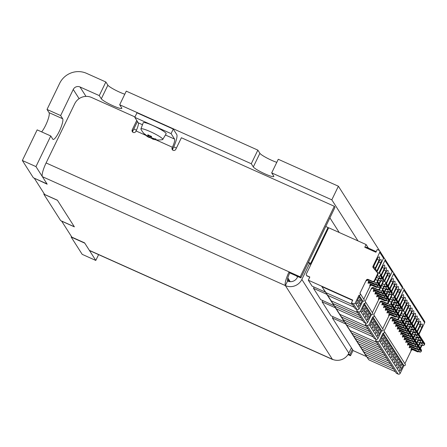 <?xml version="1.0" encoding="UTF-8"?>
<svg xmlns="http://www.w3.org/2000/svg" width="447" height="447" viewBox="0 0 447 447"><rect width="100%" height="100%" fill="white"/><g stroke="black" fill="none" stroke-linecap="round" stroke-linejoin="round"><path stroke-width="0.67" d="M289.019 280.526A4.576 4.431 147.5 0 1 287.421 280.493M348.369 354.03L349.828 354.683L350.509 355.751L353.085 350.426M350.509 355.751L347.995 354.627M134.977 116.941L91.551 97.474A12.712 12.315 147.5 0 0 74.722 103.738L46.097 162.948A12.46 2.615 114.1 0 0 42.387 176.682L47.181 184.198L34.57 178.314M34.475 178.504L44.678 194.501L57.384 200.195L74.381 226.852L61.675 221.159L71.872 237.156L84.578 242.85L89.372 250.365A12.46 2.615 114.1 0 0 89.651 250.622L332.629 359.528A12.46 2.615 -65.9 0 1 332.356 359.271A12.46 12.069 -32.5 0 0 348.844 353.141L351.42 347.816M352.404 349.364L349.828 354.683M89.372 250.365L332.356 359.271L285.37 285.588A12.46 2.615 -65.9 0 1 289.075 271.86L300.194 276.838L334.3 206.279L181.393 137.743L175.8 149.315A2.034 1.972 147.5 0 1 172.268 149.594A2.034 1.972 147.5 0 1 172.168 147.689L172.386 147.236A7.375 1.548 114.1 0 0 174.581 139.106L165.418 135.005M145.823 135.329L136.089 130.965L135.866 131.418A2.034 1.972 147.5 0 1 132.34 131.697A2.034 1.972 147.5 0 1 132.239 129.792L136.754 120.444M300.194 276.838L300.876 277.905L289.757 272.921A7.375 1.548 114.1 0 0 287.561 281.051A7.375 7.141 147.5 0 0 297.322 277.419L297.758 276.514M137.436 121.511L132.915 130.859A2.034 1.972 -32.5 0 0 132.77 132.172M136.089 130.965A7.375 1.548 114.1 0 0 138.279 122.841L134.782 117.349L136.972 112.812L173.274 129.077L176.777 134.569A12.46 2.615 114.1 0 1 173.067 148.303L172.849 148.756A2.034 1.972 -32.5 0 0 172.698 150.069M300.876 277.905L334.982 207.347L334.3 206.279M173.274 129.077L171.078 133.619L174.581 139.106M134.782 117.349L171.078 133.619M287.561 281.051L285.37 285.588A12.46 12.069 -32.5 0 0 301.859 279.453L309.648 263.344L308.223 262.707M310.682 264.97L309.648 263.344M46.097 162.948L289.075 271.86L289.757 272.921M333.043 359.556A12.46 2.615 -65.9 0 1 332.629 359.528M271.692 172.888L331.814 199.837L338.39 186.22L278.269 159.277L271.692 172.888L273.732 176.084A11.443 1.531 25.8 0 1 273.821 176.492A11.443 1.531 25.8 0 1 263.953 173.408A11.443 1.531 25.8 0 1 253.309 166.932L251.27 163.736L257.852 150.125L259.891 153.321A11.443 1.531 -154.2 0 0 266.473 157.769A11.443 1.531 -154.2 0 0 276.782 162.35M257.852 150.125L126.266 91.143L119.684 104.754L121.724 107.956A11.443 1.531 25.8 0 1 121.819 108.358A11.443 1.531 25.8 0 1 111.951 105.28A11.443 1.531 25.8 0 1 101.307 98.804L99.268 95.602L105.85 81.991L107.889 85.193A11.443 1.531 -154.2 0 0 114.471 89.64A11.443 1.531 -154.2 0 0 124.78 94.216M41.638 131.882A11.443 2.403 114.1 0 0 47.393 121.271A11.443 2.403 114.1 0 0 49.069 112.655L47.024 109.454L59.641 83.365A20.344 19.702 -32.5 0 1 86.562 73.347L105.85 81.991M47.024 109.454L60.641 115.555L73.252 89.467A5.085 4.928 147.5 0 1 79.985 86.964L99.268 95.602M119.684 104.754L251.27 163.736M338.39 186.22L379.458 250.627M383.615 257.142L384.66 258.785M392.215 270.631L393.259 272.273M60.641 115.555L62.681 118.757A11.443 2.403 -65.9 0 1 59.607 130.658A11.443 2.403 -65.9 0 1 53.064 139.408A11.443 2.403 -65.9 0 1 52.807 139.173L50.768 135.972L37.157 129.876L22.35 160.501L33.363 177.777L46.98 183.879L35.961 166.602L50.768 135.972M95.798 260.445L82.187 254.343L71.174 237.066L84.785 243.168L95.798 260.445L98.608 254.634M71.174 237.066L71.453 236.491M43.834 194.199L60.697 220.645L74.314 226.746L57.451 200.301L43.834 194.199L44.119 193.618M35.961 166.602L22.35 160.501M331.814 199.837L358.002 240.911M152.22 138A18.595 9.979 120.7 0 1 152.008 137.916L152.522 139.051A19.35 10.382 -59.3 0 0 152.74 139.123A19.35 10.382 -59.3 0 0 153.595 139.319A19.634 19.02 -32.5 0 0 156.355 139.794A19.35 2.224 -95.7 0 1 155.802 138.933A19.634 19.02 147.5 0 1 153.047 138.458A19.35 16.126 -75.9 0 1 151.594 137.598L151.181 136.62A18.796 3.939 114.1 0 1 151.125 136.246M151.594 137.598A19.634 4.118 -65.9 0 1 151.533 136.396A19.35 14.941 -171 0 1 147.862 134.748A19.634 4.118 114.1 0 0 147.929 135.955L149.119 135.698A18.796 3.939 -65.9 0 1 149.091 135.385M147.929 135.955A19.35 10.382 120.7 0 1 146.856 135.687A19.634 19.02 147.5 0 1 144.705 133.96A19.35 4.805 144.9 0 0 145.085 134.687A19.35 4.805 144.9 0 0 145.253 134.821L145.437 134.603M145.253 134.821A19.634 19.02 -32.5 0 0 147.409 136.547L147.957 135.81M147.409 136.547A19.35 16.126 104.1 0 0 148.857 137.408L149.946 136.994A18.595 15.494 -75.9 0 1 148.102 135.916M149.946 136.994L149.963 136.989A18.796 3.939 -65.9 0 0 150.605 136.966L149.527 137.358A19.35 17.528 -128.6 0 0 152.366 138.71M148.857 137.408A19.634 4.118 114.1 0 0 149.527 137.358M149.963 136.989L150.449 135.983M150.605 136.966L150.885 136.156M153.595 139.319L153.477 138.285M145.085 134.687A19.741 19.741 0 0 1 140.961 129.205A12.136 1.62 25.8 0 1 140.911 128.887A12.136 1.62 25.8 0 1 146.907 130.217A12.136 1.62 25.8 0 1 157.931 135.536A12.136 1.62 25.8 0 1 162.764 139.453A12.136 1.62 25.8 0 1 162.484 139.609A19.741 19.741 0 0 1 152.74 139.123M140.911 128.887L143.241 122.741A12.712 1.699 25.8 0 1 155.439 126.725A12.712 1.699 25.8 0 1 166.133 133.804L162.764 139.453M308.396 262.344L310.682 263.372L311.123 264.065M310.682 263.372L328.009 227.523L325.74 226.506M328.009 227.523L328.45 228.216M290.097 281.666A2.542 2.464 147.5 0 1 289.231 280.856L287.689 278.442M297.696 276.643L296.534 276.067L297.613 276.822M289.729 281.638A2.542 2.464 147.5 0 1 289.522 281.23M339.223 232.49L329.897 217.868M176.397 148.074L173.732 146.879M136.458 130.172L133.821 128.987M418.046 344.766A1.274 1.229 147.5 0 1 418.252 345.011L419.61 347.14A1.274 1.229 147.5 0 1 419.672 348.336L419.42 348.856A1.017 0.983 147.5 0 1 418.074 349.358L416.716 347.224L414.81 346.369M418.252 345.011A1.274 1.229 147.5 0 1 418.314 346.202L419.672 348.336M405.72 342.117L405.993 342.547A1.525 1.475 147.5 0 1 408.01 341.793L407.742 341.368A1.525 1.475 147.5 0 0 405.72 342.117L406.379 340.759L405.289 339.049M423.007 340.938A1.017 0.983 147.5 0 1 423.27 342.128L423.018 342.648A1.274 1.229 147.5 0 1 421.594 343.357L420.012 343.033M423.018 342.648L424.382 344.782A1.274 1.229 147.5 0 1 422.957 345.492L419.593 344.805L419.347 344.413M364.64 353.75L368.82 359.813L364.685 353.773M421.571 339.463L421.32 339.983L422.678 342.117L422.929 341.597A1.017 0.983 147.5 0 0 422.884 340.642L421.521 338.508A1.017 0.983 147.5 0 1 421.571 339.463L422.929 341.597M402.484 287.846L403.138 288.142A1.525 1.475 147.5 0 1 403.77 288.684L424.577 321.315A1.525 1.475 147.5 0 1 424.65 322.745L418.968 334.501M420.476 348.504L422.024 345.302M418.778 351.571A1.525 1.475 147.5 0 1 417.263 351.728L416.922 351.197L412.838 349.364A1.525 1.475 147.5 0 0 410.821 350.118L411.162 350.649A1.525 1.475 147.5 0 1 413.179 349.9L417.263 351.728M411.162 350.649L404.881 363.64M390.354 318.018A1.525 1.475 147.5 0 1 392.371 317.269L392.712 317.8A1.525 1.475 147.5 0 0 390.695 318.549L390.354 318.018L383.99 331.177A1.017 0.983 147.5 0 1 384.409 331.54L405.217 364.171A1.017 0.983 147.5 0 1 403.92 365.624L401.68 362.104L399.886 362.092M376.178 339.346L375.553 340.642L396.36 373.273L398.171 374.089A1.525 1.475 -32.5 0 0 400.194 373.334L403.92 365.624M366.479 356.566L353.208 350.621L332.4 317.99L345.911 324.047M384.409 331.54A1.017 0.983 147.5 0 1 383.113 332.993L384.677 335.446L382.889 335.434M400.657 360.505L399.015 363.908A3.816 0.799 114.1 0 0 397.886 368.121A3.816 0.799 114.1 0 0 400.031 365.506L401.68 362.104L384.677 335.446L383.034 338.848L381.632 338.094M418.034 351.241A1.525 1.475 147.5 0 1 416.922 351.197M420.141 347.967L421.482 345.19M362.942 351.085L367.116 357.147L362.981 351.107M419.923 326.461L421.89 327.344L418.66 334.021M424.382 344.782L424.633 344.263A1.017 0.983 147.5 0 0 424.583 343.307L423.22 341.173M416.509 349.034L418.414 349.889A1.017 0.983 147.5 0 0 419.761 349.386L420.012 348.867L421.376 351.001L421.124 351.521A1.017 0.983 147.5 0 1 419.778 352.024L418.414 349.889M419.744 347.431A1.274 1.229 147.5 0 1 420.012 348.867M419.169 344.777A1.525 1.475 147.5 0 1 419.593 344.805M419.951 347.677L421.309 349.811A1.274 1.229 147.5 0 1 421.376 351.001M411.072 348.124L419.778 352.024M403.77 288.684A1.525 1.475 147.5 0 1 403.842 290.114L398.16 301.87M410.391 347.051L411.48 348.755L410.821 350.118M402.356 363.171L400.713 366.574A3.816 0.799 114.1 0 0 399.584 370.786A3.816 0.799 114.1 0 0 401.73 368.172L403.378 364.769L401.59 364.763M406.541 326.64L407.882 323.863M406.809 327.07L408.318 323.952M417.721 346.19A1.017 0.983 147.5 0 1 416.375 346.688L415.017 344.559A1.017 0.983 147.5 0 0 416.364 344.056L416.615 343.536L417.973 345.671L417.721 346.19L416.364 344.056M411.514 329.702L413.095 330.026A1.274 1.229 147.5 0 0 414.52 329.322L414.771 328.796L416.135 330.931L415.883 331.451A1.274 1.229 147.5 0 1 414.458 332.16L411.095 331.473L410.849 331.082M421.89 327.344A6.61 1.386 114.1 0 0 422.091 324.014A6.61 1.386 114.1 0 0 420.526 325.209L417.302 331.886M416.526 321.13L418.487 322.013L415.263 328.69M416.615 337.703L418.196 338.027A1.274 1.229 147.5 0 0 419.621 337.317L420.979 339.452A1.274 1.229 147.5 0 1 419.554 340.156L416.196 339.469L415.945 339.083M418.224 323.796L420.191 324.678L416.962 331.356M422.678 342.117A1.274 1.229 147.5 0 1 421.258 342.827L417.895 342.139L417.649 341.748M421.32 339.983A1.274 1.229 147.5 0 1 419.895 340.692L418.314 340.368M392.159 347.174L390.51 350.577A3.816 0.799 114.1 0 0 389.382 354.789A3.816 0.799 114.1 0 0 391.533 352.175L393.176 348.772L391.388 348.766M398.959 357.84L397.31 361.243A3.816 0.799 114.1 0 0 396.182 365.456A3.816 0.799 114.1 0 0 398.333 362.841L399.976 359.438L398.188 359.427M408.692 344.386L409.776 346.09L409.122 347.448A1.525 1.475 147.5 0 1 411.139 346.699L415.224 348.531A1.525 1.475 147.5 0 0 416.336 348.576M409.122 347.448L409.391 347.878A1.525 1.475 147.5 0 1 411.413 347.123L415.498 348.956L415.224 348.531M416.939 348.844A1.525 1.475 147.5 0 1 415.498 348.956M418.71 345.732L420.219 342.614M418.437 345.302L419.783 342.525M417.47 342.111A1.525 1.475 147.5 0 1 417.895 342.139M409.374 345.453L418.074 349.358M420.979 339.452L421.23 338.927A1.017 0.983 147.5 0 0 421.18 337.977L419.822 335.842A1.017 0.983 147.5 0 1 419.873 336.798L421.23 338.927M419.621 337.317L419.873 336.798M418.314 346.202L418.062 346.721A1.017 0.983 147.5 0 1 416.716 347.224M420.191 324.678A6.61 1.386 114.1 0 0 420.392 321.348A6.61 1.386 114.1 0 0 418.828 322.544L415.598 329.221M407.742 341.368L411.821 343.195A1.525 1.475 147.5 0 0 412.939 343.246M415.039 339.971L416.38 337.189M413.536 343.514A1.525 1.475 147.5 0 1 412.095 343.626L411.821 343.195M406.993 341.715L408.077 343.425L407.418 344.782A1.525 1.475 147.5 0 1 409.441 344.034L413.525 345.861A1.525 1.475 147.5 0 0 414.637 345.911M407.418 344.782L407.692 345.213A1.525 1.475 147.5 0 1 409.709 344.458L413.793 346.291L413.525 345.861M416.347 342.1A1.274 1.229 147.5 0 1 416.554 342.346L417.911 344.475A1.274 1.229 147.5 0 1 417.973 345.671M416.554 342.346A1.274 1.229 147.5 0 1 416.615 343.536M417.012 343.061L418.521 339.943M415.241 346.179A1.525 1.475 147.5 0 1 413.793 346.291M415.771 339.446A1.525 1.475 147.5 0 1 416.196 339.469M407.675 342.788L416.375 346.688M411.246 334.105A1.274 1.229 147.5 0 1 411.452 334.345L412.81 336.479A1.274 1.229 147.5 0 1 412.872 337.669L412.62 338.189A1.017 0.983 147.5 0 1 411.279 338.692L409.916 336.557L408.01 335.703M411.452 334.345A1.274 1.229 147.5 0 1 411.514 335.541L412.872 337.669M408.01 341.793L412.095 343.626M361.243 348.42L365.417 354.482L361.282 348.436M416.738 342.637L418.085 339.86M413.106 343.704L415.017 344.559M413.341 337.306L414.682 334.524M413.609 337.731L415.118 334.613M418.487 322.013A6.61 1.386 114.1 0 0 418.688 318.683A6.61 1.386 114.1 0 0 417.129 319.879L413.9 326.556M414.509 327.606A1.017 0.983 147.5 0 1 414.771 328.796M411.514 335.541L411.262 336.06A1.017 0.983 147.5 0 1 409.916 336.557M414.822 318.465L416.788 319.342L413.559 326.025M397.26 355.175L395.612 358.578A3.816 0.799 114.1 0 0 394.483 362.791A3.816 0.799 114.1 0 0 396.634 360.176L398.277 356.773L396.489 356.762M417.906 332.937A1.017 0.983 147.5 0 1 418.124 333.177L419.482 335.311A1.017 0.983 147.5 0 1 419.532 336.261L419.28 336.781A1.274 1.229 147.5 0 1 417.856 337.491L414.498 336.803L414.246 336.418M418.124 333.177A1.017 0.983 147.5 0 1 418.174 334.132L419.532 336.261M414.073 336.781A1.525 1.475 147.5 0 1 414.498 336.803M414.648 339.435A1.274 1.229 147.5 0 1 414.85 339.675L416.213 341.81A1.274 1.229 147.5 0 1 416.274 343L416.023 343.525A1.017 0.983 147.5 0 1 414.676 344.022L413.319 341.894A1.017 0.983 147.5 0 0 414.665 341.391L414.917 340.871L416.274 343M405.977 340.122L414.676 344.022M411.24 340.58A1.525 1.475 147.5 0 1 410.123 340.53L406.038 338.703A1.525 1.475 147.5 0 0 404.021 339.452L404.295 339.876A1.525 1.475 147.5 0 1 406.312 339.128L410.396 340.96L410.123 340.53M411.838 340.849A1.525 1.475 147.5 0 1 410.396 340.96M395.556 352.504L393.913 355.907A3.816 0.799 114.1 0 0 392.784 360.12A3.816 0.799 114.1 0 0 394.93 357.511L396.578 354.108L394.79 354.097M414.85 339.675A1.274 1.229 147.5 0 1 414.917 340.871M414.917 335.038L416.498 335.362A1.274 1.229 147.5 0 0 417.923 334.652L418.174 334.132M359.544 345.754L363.718 351.817L359.584 345.771M415.313 340.396L416.816 337.278M357.84 343.089L362.02 349.152L357.885 343.106M403.591 336.384L404.68 338.088L404.021 339.452M416.788 319.342A6.61 1.386 114.1 0 0 416.99 316.012A6.61 1.386 114.1 0 0 415.431 317.214L412.201 323.891M409.223 332.859A1.017 0.983 147.5 0 1 407.876 333.361L406.519 331.227A1.017 0.983 147.5 0 0 407.865 330.724L408.117 330.204L409.474 332.339L409.223 332.859L407.865 330.724M413.123 315.8L415.09 316.677L411.86 323.354M411.911 335.066L413.419 331.948M410.139 338.183A1.525 1.475 147.5 0 1 408.698 338.29L404.339 336.032A1.525 1.475 147.5 0 0 402.322 336.787L402.591 337.211A1.525 1.475 147.5 0 1 404.613 336.462L408.698 338.29M410.212 332.4L411.721 329.283M408.441 335.518A1.525 1.475 147.5 0 1 406.993 335.624L402.641 333.367A1.525 1.475 147.5 0 0 400.618 334.121L400.892 334.546A1.525 1.475 147.5 0 1 402.909 333.797L406.993 335.624M411.408 341.039L413.319 341.894M416.207 330.272A1.017 0.983 147.5 0 1 416.42 330.512L417.783 332.646A1.017 0.983 147.5 0 1 417.833 333.596L417.582 334.116A1.274 1.229 147.5 0 1 416.157 334.825L412.793 334.138L412.547 333.753M416.42 330.512A1.017 0.983 147.5 0 1 416.47 331.462L417.833 333.596M412.374 334.116A1.525 1.475 147.5 0 1 412.793 334.138M412.944 336.77A1.274 1.229 147.5 0 1 413.151 337.01L414.514 339.144A1.274 1.229 147.5 0 1 414.576 340.335L414.324 340.86A1.017 0.983 147.5 0 1 412.978 341.357L411.614 339.223A1.017 0.983 147.5 0 0 412.961 338.725L413.212 338.206L414.576 340.335M404.272 337.457L412.978 341.357M395.092 323.058L396.176 324.762L395.522 326.12A1.525 1.475 147.5 0 1 397.539 325.371L401.624 327.204A1.525 1.475 147.5 0 0 402.736 327.249M404.837 323.974L406.183 321.197M413.151 337.01A1.274 1.229 147.5 0 1 413.212 338.206M401.892 333.719L402.976 335.423L402.322 336.787M409.536 337.915A1.525 1.475 147.5 0 1 408.424 337.865M411.637 334.641L412.983 331.858M413.212 332.372L414.794 332.697A1.274 1.229 147.5 0 0 416.218 331.987L416.47 331.462M410.67 331.445A1.525 1.475 147.5 0 1 411.095 331.473M402.574 334.792L411.279 338.692M414.721 327.847L416.084 329.975A1.017 0.983 147.5 0 1 416.135 330.931M415.09 316.677A6.61 1.386 114.1 0 0 415.291 313.347A6.61 1.386 114.1 0 0 413.726 314.548L410.502 321.225M404.44 329.914A1.525 1.475 147.5 0 1 403.323 329.869L399.238 328.037A1.525 1.475 147.5 0 0 397.221 328.791L397.495 329.216A1.525 1.475 147.5 0 1 399.512 328.461L403.596 330.294L403.323 329.869M405.038 330.182A1.525 1.475 147.5 0 1 403.596 330.294M356.142 340.424L360.316 346.486L356.181 340.441M406.412 321.706L407.999 322.03A1.274 1.229 147.5 0 0 409.418 321.32L410.782 323.455A1.274 1.229 147.5 0 1 409.357 324.164L405.993 323.477L405.747 323.086M393.857 349.839L392.215 353.242A3.816 0.799 114.1 0 0 391.086 357.455A3.816 0.799 114.1 0 0 393.231 354.845L394.88 351.443L393.086 351.431M390.46 344.508L388.812 347.911A3.816 0.799 114.1 0 0 387.683 352.124A3.816 0.799 114.1 0 0 389.834 349.509L391.477 346.107L389.689 346.101M388.756 341.843L387.113 345.246A3.816 0.799 114.1 0 0 385.984 349.459A3.816 0.799 114.1 0 0 388.136 346.844L389.778 343.441L387.99 343.436M387.057 339.178L385.415 342.581A3.816 0.799 114.1 0 0 384.286 346.794A3.816 0.799 114.1 0 0 386.431 344.179L388.08 340.776L386.292 340.77M385.359 336.513L383.716 339.916A3.816 0.799 114.1 0 0 382.587 344.129A3.816 0.799 114.1 0 0 384.733 341.514L386.376 338.111L384.588 338.1M383.66 333.848L382.012 337.25A3.816 0.799 114.1 0 0 380.883 341.463A3.816 0.799 114.1 0 0 383.034 338.848M375.553 340.642L377.369 341.458A1.525 1.475 -32.5 0 0 379.386 340.703L383.113 332.993M411.424 313.135L413.391 314.012L410.162 320.689M409.709 338.368L411.614 339.223M354.443 337.759L358.617 343.821L354.482 337.776M352.744 335.094L356.918 341.156L352.784 335.11M351.04 332.423L355.22 338.485L351.085 332.445M349.342 329.757L353.516 335.82L349.386 329.78M347.643 327.092L351.817 333.155L347.682 327.109M345.944 324.427L350.118 330.489L346.308 324.589M401.842 310.391L402.948 310.888A6.61 1.386 114.1 0 1 402.898 310.95M409.726 310.464L411.687 311.347L408.463 318.024M411.106 322.276A1.017 0.983 147.5 0 1 411.324 322.51L412.682 324.645A1.017 0.983 147.5 0 1 412.732 325.6L412.48 326.12A1.274 1.229 147.5 0 1 411.056 326.83L407.698 326.142L407.446 325.751M411.324 322.51A1.017 0.983 147.5 0 1 411.374 323.466L412.732 325.6M409.938 331.976L411.285 329.193M412.804 324.941A1.017 0.983 147.5 0 1 413.022 325.181L414.38 327.31A1.017 0.983 147.5 0 1 414.43 328.266L414.179 328.785A1.274 1.229 147.5 0 1 412.754 329.495L409.396 328.808L409.145 328.416M413.022 325.181A1.017 0.983 147.5 0 1 413.073 326.131L414.43 328.266M408.971 328.78A1.525 1.475 147.5 0 1 409.396 328.808M409.547 331.434A1.274 1.229 147.5 0 1 409.754 331.68L411.111 333.814A1.274 1.229 147.5 0 1 411.173 335.004L410.922 335.524A1.017 0.983 147.5 0 1 409.575 336.027L408.217 333.892A1.017 0.983 147.5 0 0 409.564 333.395L409.815 332.87L411.173 335.004M400.875 332.127L409.575 336.027M400.194 331.054L401.277 332.758L400.618 334.121M409.754 331.68A1.274 1.229 147.5 0 1 409.815 332.87M398.489 328.389L399.579 330.093L398.92 331.456A1.525 1.475 147.5 0 1 400.942 330.702L405.021 332.534A1.525 1.475 147.5 0 0 406.139 332.579M398.92 331.456L399.193 331.881A1.525 1.475 147.5 0 1 401.21 331.132L405.295 332.959L405.021 332.534M409.815 327.036L411.396 327.36A1.274 1.229 147.5 0 0 412.821 326.651L413.073 326.131M407.837 335.244A1.525 1.475 147.5 0 1 406.725 335.2M408.24 329.305L409.581 326.528M408.513 329.735L410.016 326.617M413.391 314.012A6.61 1.386 114.1 0 0 413.592 310.682A6.61 1.386 114.1 0 0 412.028 311.877L408.798 318.56M399.177 329.461L407.876 333.361M404.608 330.372L406.519 331.227M397.472 326.796L406.178 330.696L404.814 328.562L402.909 327.707M333.021 316.705L332.4 317.99M396.791 325.723L397.88 327.428L397.221 328.791M393.394 320.387L394.477 322.097L393.818 323.455A1.525 1.475 147.5 0 1 395.841 322.706L399.925 324.533A1.525 1.475 147.5 0 0 401.037 324.583M391.689 317.722L392.779 319.432L392.12 320.79A1.525 1.475 147.5 0 1 394.142 320.041L398.227 321.868A1.525 1.475 147.5 0 0 399.339 321.918M392.12 320.79L392.393 321.22A1.525 1.475 147.5 0 1 394.41 320.465L398.495 322.298L398.227 321.868M406.736 332.853A1.525 1.475 147.5 0 1 405.295 332.959M411.687 311.347A6.61 1.386 114.1 0 0 411.894 308.017A6.61 1.386 114.1 0 0 410.329 309.212L407.1 315.895M408.022 307.799L409.988 308.681L406.759 315.358M411.374 323.466L411.123 323.986A1.274 1.229 147.5 0 1 409.698 324.695L408.117 324.371M406.306 333.037L408.217 333.892M407.273 326.114A1.525 1.475 147.5 0 1 407.698 326.142M407.848 328.768A1.274 1.229 147.5 0 1 408.05 329.014L409.413 331.149A1.274 1.229 147.5 0 1 409.474 332.339M408.05 329.014A1.274 1.229 147.5 0 1 408.117 330.204M395.522 326.12L395.791 326.55A1.525 1.475 147.5 0 1 397.813 325.796L401.898 327.629L401.624 327.204M409.407 319.611A1.017 0.983 147.5 0 1 409.625 319.845L410.983 321.98A1.017 0.983 147.5 0 1 411.033 322.935L410.782 323.455M409.625 319.845A1.017 0.983 147.5 0 1 409.67 320.801L411.033 322.935M406.144 326.103A1.274 1.229 147.5 0 1 406.351 326.349L407.714 328.484A1.274 1.229 147.5 0 1 407.776 329.674L407.524 330.193A1.017 0.983 147.5 0 1 406.178 330.696M406.351 326.349A1.274 1.229 147.5 0 1 406.412 327.539L406.161 328.059A1.017 0.983 147.5 0 1 404.814 328.562M409.988 308.681A6.61 1.386 114.1 0 0 410.19 305.351A6.61 1.386 114.1 0 0 408.631 306.547L405.401 313.224M406.323 305.133L408.29 306.016L405.06 312.693M405.574 323.449A1.525 1.475 147.5 0 1 405.993 323.477M405.111 324.405L406.619 321.287M403.339 327.517A1.525 1.475 147.5 0 1 401.898 327.629M408.29 306.016A6.61 1.386 114.1 0 0 408.491 302.686A6.61 1.386 114.1 0 0 406.932 303.882L403.406 311.173M404.624 302.468L406.591 303.351L402.948 310.888M409.418 321.32L409.67 320.801M401.641 324.852A1.525 1.475 147.5 0 1 400.194 324.963L399.925 324.533M407.709 316.945A1.017 0.983 147.5 0 1 407.921 317.18L409.284 319.314A1.017 0.983 147.5 0 1 409.335 320.27L409.083 320.79A1.274 1.229 147.5 0 1 407.658 321.499L404.295 320.812L404.049 320.421M407.921 317.18A1.017 0.983 147.5 0 1 407.971 318.135L409.335 320.27M403.87 320.784A1.525 1.475 147.5 0 1 404.295 320.812M404.446 323.438A1.274 1.229 147.5 0 1 404.652 323.684L406.01 325.813A1.274 1.229 147.5 0 1 406.077 327.008L405.826 327.528A1.017 0.983 147.5 0 1 404.479 328.031L403.116 325.897L401.21 325.042M395.774 324.125L404.479 328.031M404.652 323.684A1.274 1.229 147.5 0 1 404.714 324.874L404.462 325.394A1.017 0.983 147.5 0 1 403.116 325.897M403.412 321.734L404.921 318.616M393.818 323.455L394.092 323.885A1.525 1.475 147.5 0 1 396.115 323.131L400.194 324.963M407.971 318.135L407.72 318.655A1.274 1.229 147.5 0 1 406.295 319.365L404.714 319.041M403.138 321.309L404.485 318.532M406.591 303.351A6.61 1.386 114.1 0 0 406.792 300.021A6.61 1.386 114.1 0 0 405.228 301.217L402.004 307.894M401.713 319.069L403.216 315.951M399.942 322.186A1.525 1.475 147.5 0 1 398.495 322.298M402.926 299.803L404.887 300.686L401.663 307.363M406.01 314.28A1.017 0.983 147.5 0 1 406.222 314.515L407.58 316.649A1.017 0.983 147.5 0 1 407.63 317.599L407.379 318.124A1.274 1.229 147.5 0 1 405.954 318.834L402.596 318.141L402.35 317.756M406.222 314.515A1.017 0.983 147.5 0 1 406.273 315.47L407.63 317.599M402.171 318.119A1.525 1.475 147.5 0 1 402.596 318.141M402.747 320.773A1.274 1.229 147.5 0 1 402.954 321.019L404.311 323.147A1.274 1.229 147.5 0 1 404.373 324.343L404.122 324.863A1.017 0.983 147.5 0 1 402.775 325.36L401.417 323.231L399.506 322.376M394.075 321.46L402.775 325.36M402.954 321.019A1.274 1.229 147.5 0 1 403.015 322.209L402.764 322.728A1.017 0.983 147.5 0 1 401.417 323.231M403.015 316.375L404.596 316.699A1.274 1.229 147.5 0 0 406.021 315.99L406.273 315.47M401.227 297.138L403.188 298.015L399.959 304.698M401.44 318.644L402.786 315.861M404.887 300.686A6.61 1.386 114.1 0 0 405.094 297.356A6.61 1.386 114.1 0 0 403.529 298.551L400.3 305.228M401.568 311.95A1.525 1.475 147.5 0 0 401.535 310.587L401.831 311.056A1.525 1.475 147.5 0 1 401.909 312.487L401.568 311.95L398.478 318.348A1.525 1.475 147.5 0 1 396.455 319.097L392.371 317.269M392.712 317.8L396.796 319.633A1.525 1.475 147.5 0 0 398.813 318.879L401.909 312.487M403.188 298.015A6.61 1.386 114.1 0 0 403.39 294.685A6.61 1.386 114.1 0 0 401.831 295.886L398.601 302.563M401.78 310.447L404.105 311.486A1.017 0.983 147.5 0 1 404.524 311.85L405.882 313.984A1.017 0.983 147.5 0 1 405.932 314.934L405.68 315.453A1.274 1.229 147.5 0 1 404.256 316.163L400.898 315.476L400.646 315.09M404.524 311.85A1.017 0.983 147.5 0 1 404.574 312.805L405.932 314.934M401.317 313.71L402.898 314.034A1.274 1.229 147.5 0 0 404.323 313.325L404.574 312.805M399.685 317.079L400.959 318.035A1.274 1.229 147.5 0 1 401.255 318.348L402.613 320.482A1.274 1.229 147.5 0 1 402.674 321.672L402.423 322.198A1.017 0.983 147.5 0 1 401.076 322.695L399.719 320.566L397.808 319.711M399.719 320.566A1.017 0.983 147.5 0 0 401.065 320.063L401.317 319.544L402.674 321.672M392.377 318.795L401.076 322.695M401.255 318.348A1.274 1.229 147.5 0 1 401.317 319.544M400.473 315.453A1.525 1.475 147.5 0 1 400.898 315.476M335.641 308.274L339.815 314.336L336.004 308.436M387.856 285.711L393.544 273.955A1.525 1.475 147.5 0 0 392.84 271.983L392.181 271.692M394.31 314.219L396.215 315.074A1.017 0.983 147.5 0 0 397.562 314.571L397.813 314.051L399.171 316.185L398.92 316.705A1.017 0.983 147.5 0 1 397.573 317.202L396.215 315.074M388.873 313.302L397.573 317.202M396.115 305.552L397.696 305.877A1.274 1.229 147.5 0 0 399.121 305.167L400.478 307.296A1.274 1.229 147.5 0 1 399.054 308.005L395.696 307.318L395.444 306.933M400.808 306.122A1.017 0.983 147.5 0 1 401.071 307.312L402.429 309.441A1.017 0.983 147.5 0 0 402.384 308.491L401.02 306.357M342.48 318.951L346.615 324.997L342.441 318.934M397.813 308.218L399.394 308.542A1.274 1.229 147.5 0 0 400.819 307.832L401.071 307.312M400.819 307.832L402.177 309.967L402.429 309.441M393.466 272.525L402.373 286.493A1.525 1.475 147.5 0 1 402.451 287.924L396.768 299.686M398.277 313.688L399.825 310.481M396.573 316.755A1.525 1.475 147.5 0 1 395.064 316.912L394.723 316.375L390.639 314.548A1.525 1.475 147.5 0 0 388.622 315.297L388.957 315.833A1.525 1.475 147.5 0 1 390.98 315.079L395.064 316.912M388.957 315.833L382.677 328.824M382.408 301.647L386.493 303.474A1.525 1.475 147.5 0 0 388.516 302.725L391.606 296.327A1.525 1.475 147.5 0 0 391.533 294.897L391.231 294.433A1.525 1.475 147.5 0 1 391.265 295.797L388.175 302.189A1.525 1.475 147.5 0 1 386.152 302.943L382.073 301.11L382.408 301.647A1.525 1.475 147.5 0 0 380.391 302.396L380.051 301.865L373.692 315.023A1.017 0.983 147.5 0 1 374.111 315.381L383.018 329.35A1.017 0.983 147.5 0 1 381.721 330.808L381.179 329.953L379.531 333.356L378.128 332.602M365.875 323.192L365.249 324.488L374.156 338.457L375.972 339.273A1.525 1.475 -32.5 0 0 377.994 338.519L381.721 330.808M344.274 321.751L331.009 315.805L322.097 301.837L322.717 300.552M402.177 309.967A1.274 1.229 147.5 0 1 400.758 310.671L397.394 309.983L397.148 309.598M395.835 316.426A1.525 1.475 147.5 0 1 394.723 316.375M397.936 313.151L399.283 310.374M395.774 310.849L395.522 311.375A1.017 0.983 147.5 0 1 394.176 311.872L392.818 309.737A1.017 0.983 147.5 0 0 394.159 309.24L394.416 308.721L395.774 310.849A1.274 1.229 147.5 0 0 395.712 309.659L394.349 307.525A1.274 1.229 147.5 0 1 394.416 308.721M397.724 291.645L399.691 292.528L396.461 299.205M400.478 307.296L400.73 306.776A1.017 0.983 147.5 0 0 400.68 305.826L399.322 303.692A1.017 0.983 147.5 0 1 399.372 304.647L400.73 306.776M399.121 305.167L399.372 304.647M397.545 312.615A1.274 1.229 147.5 0 1 397.752 312.861L399.11 314.99A1.274 1.229 147.5 0 1 399.171 316.185M397.752 312.861A1.274 1.229 147.5 0 1 397.813 314.051M384.789 306.899L385.878 308.603L385.219 309.967A1.525 1.475 147.5 0 1 387.236 309.218L391.321 311.045A1.525 1.475 147.5 0 0 392.438 311.095M394.539 307.821L395.88 305.038M396.97 309.961A1.525 1.475 147.5 0 1 397.394 309.983M340.743 316.269L344.916 322.332L340.782 316.286M388.622 315.297L389.276 313.939L388.192 312.229M379.386 329.942L381.179 329.953L380.157 328.355L378.514 331.758A3.816 0.799 114.1 0 0 377.385 335.971A3.816 0.799 114.1 0 0 379.531 333.356M365.249 324.488L367.065 325.299A1.525 1.475 -32.5 0 0 369.082 324.55L372.815 316.834A1.017 0.983 147.5 0 0 374.111 315.381M395.846 309.95A1.274 1.229 147.5 0 1 396.053 310.19L397.411 312.324A1.274 1.229 147.5 0 1 397.472 313.515L397.221 314.04A1.017 0.983 147.5 0 1 395.874 314.537L394.517 312.408L392.606 311.553M396.053 310.19A1.274 1.229 147.5 0 1 396.115 311.386L397.472 313.515M386.487 309.564L387.577 311.274L386.918 312.632A1.525 1.475 147.5 0 1 388.94 311.883L393.025 313.71A1.525 1.475 147.5 0 0 394.137 313.76M383.09 304.234L384.18 305.938L383.52 307.301A1.525 1.475 147.5 0 1 385.537 306.547L389.622 308.38A1.525 1.475 147.5 0 0 390.739 308.43M381.392 301.569L382.476 303.273L381.822 304.636A1.525 1.475 147.5 0 1 383.839 303.882L387.923 305.714A1.525 1.475 147.5 0 0 389.035 305.759M397.405 300.786A1.017 0.983 147.5 0 1 397.623 301.027L398.981 303.161A1.017 0.983 147.5 0 1 399.031 304.111L398.78 304.63A1.274 1.229 147.5 0 1 397.355 305.34L393.997 304.653L393.746 304.267M397.623 301.027A1.017 0.983 147.5 0 1 397.674 301.976L399.031 304.111M393.572 304.63A1.525 1.475 147.5 0 1 393.997 304.653M385.476 307.972L394.176 311.872M399.691 292.528A6.61 1.386 114.1 0 0 399.892 289.198A6.61 1.386 114.1 0 0 398.327 290.394L395.098 297.071M396.025 288.98L397.986 289.857L394.762 296.54M392.84 305.156L394.181 302.373M372.815 316.834L378.458 325.69L376.81 329.093A3.816 0.799 114.1 0 0 375.681 333.306A3.816 0.799 114.1 0 0 377.832 330.691L379.475 327.288L377.687 327.277M378.458 325.69L380.157 328.355M386.918 312.632L387.191 313.062A1.525 1.475 147.5 0 1 389.208 312.308L393.293 314.14L393.025 313.71M394.74 314.029A1.525 1.475 147.5 0 1 393.293 314.14M396.511 310.911L398.014 307.793M396.238 310.486L397.584 307.704M391.544 294.238L392.645 294.729A6.61 1.386 114.1 0 1 392.6 294.791M395.271 307.296A1.525 1.475 147.5 0 1 395.696 307.318M387.175 310.637L395.874 314.537M385.219 309.967L385.493 310.391A1.525 1.475 147.5 0 1 387.51 309.642L391.594 311.475L391.321 311.045M396.115 311.386L395.863 311.905A1.017 0.983 147.5 0 1 394.517 312.408M339.044 313.604L343.218 319.666L339.083 313.621M394.813 308.246L396.316 305.128M393.109 305.58L394.617 302.463M391.337 308.698A1.525 1.475 147.5 0 1 389.896 308.804L389.622 308.38M383.52 307.301L383.794 307.726A1.525 1.475 147.5 0 1 385.811 306.977L389.896 308.804M397.674 301.976L397.422 302.502A1.274 1.229 147.5 0 1 395.997 303.211L394.416 302.887M397.986 289.857A6.61 1.386 114.1 0 0 398.188 286.527A6.61 1.386 114.1 0 0 396.629 287.728L393.103 295.02M394.321 286.315L396.288 287.192L392.645 294.729M396.288 287.192A6.61 1.386 114.1 0 0 396.489 283.862A6.61 1.386 114.1 0 0 394.93 285.063L391.701 291.74M390.002 289.075L393.226 282.392A6.61 1.386 114.1 0 1 394.79 281.197A6.61 1.386 114.1 0 1 394.589 284.527L391.36 291.204M390.924 280.979L392.891 281.861A6.61 1.386 114.1 0 0 393.092 278.531A6.61 1.386 114.1 0 0 391.527 279.727L388.298 286.41M392.891 281.861L389.661 288.538M393.036 311.363A1.525 1.475 147.5 0 1 391.594 311.475M376.76 323.019L375.111 326.422A3.816 0.799 114.1 0 0 373.983 330.635A3.816 0.799 114.1 0 0 376.134 328.025L377.776 324.623L375.988 324.611M337.34 310.939L341.519 317.001L337.384 310.956M375.055 320.354L373.413 323.757A3.816 0.799 114.1 0 0 372.284 327.969A3.816 0.799 114.1 0 0 374.43 325.36L376.078 321.957L374.29 321.946M335.613 307.894L322.097 301.837M380.051 301.865A1.525 1.475 147.5 0 1 382.073 301.11M392.622 283.649L394.589 284.527M390.907 308.883L392.818 309.737M395.707 298.121A1.017 0.983 147.5 0 1 395.919 298.361L397.282 300.49A1.017 0.983 147.5 0 1 397.333 301.446L397.081 301.965A1.274 1.229 147.5 0 1 395.656 302.675L392.293 301.988L392.047 301.596M395.919 298.361A1.017 0.983 147.5 0 1 395.969 299.311L397.333 301.446M391.868 301.96A1.525 1.475 147.5 0 1 392.293 301.988M392.444 304.619A1.274 1.229 147.5 0 1 392.65 304.86L394.008 306.994A1.274 1.229 147.5 0 1 394.075 308.184L393.824 308.704A1.017 0.983 147.5 0 1 392.477 309.207L391.114 307.072L389.208 306.217M383.772 305.307L392.477 309.207M392.65 304.86A1.274 1.229 147.5 0 1 392.712 306.055L392.46 306.575A1.017 0.983 147.5 0 1 391.114 307.072M395.969 299.311L395.718 299.836A1.274 1.229 147.5 0 1 394.293 300.54L392.712 300.216M389.639 306.033A1.525 1.475 147.5 0 1 388.197 306.139L387.923 305.714M391.41 302.915L392.919 299.797M381.822 304.636L382.09 305.061A1.525 1.475 147.5 0 1 384.113 304.312L388.197 306.139M391.477 294.288L393.801 295.333A1.017 0.983 147.5 0 1 394.22 295.696L395.584 297.825A1.017 0.983 147.5 0 1 395.634 298.78L395.377 299.3A1.274 1.229 147.5 0 1 393.958 300.01L390.594 299.322L390.348 298.931M394.22 295.696A1.017 0.983 147.5 0 1 394.271 296.646L395.634 298.78M391.013 297.551L392.595 297.875A1.274 1.229 147.5 0 0 394.019 297.166L394.271 296.646M389.382 300.926L390.661 301.881A1.274 1.229 147.5 0 1 390.952 302.194L392.31 304.329A1.274 1.229 147.5 0 1 392.371 305.519L392.12 306.039A1.017 0.983 147.5 0 1 390.773 306.541L389.415 304.407L387.51 303.552M389.415 304.407A1.017 0.983 147.5 0 0 390.762 303.91L391.013 303.384L392.371 305.519M382.073 302.641L390.773 306.541M390.952 302.194A1.274 1.229 147.5 0 1 391.013 303.384M390.17 299.294A1.525 1.475 147.5 0 1 390.594 299.322M373.357 317.688L371.714 321.091A3.816 0.799 114.1 0 0 370.585 325.304A3.816 0.799 114.1 0 0 372.731 322.689L374.379 319.287L372.586 319.281M391.136 302.49L392.483 299.708M385.543 293.791A1.274 1.229 147.5 0 1 385.75 294.037L387.108 296.171A1.274 1.229 147.5 0 1 387.169 297.361L386.918 297.881A1.017 0.983 147.5 0 1 385.577 298.384L384.213 296.249L382.308 295.394M385.75 294.037A1.274 1.229 147.5 0 1 385.811 295.227L387.169 297.361M372.787 288.08L373.876 289.785L373.217 291.148A1.525 1.475 147.5 0 1 375.24 290.394L379.319 292.226A1.525 1.475 147.5 0 0 380.436 292.271M382.537 288.997L383.878 286.22M327.042 294.78L331.216 300.842L327.405 294.947M382.811 289.427L384.314 286.309M381.04 292.539A1.525 1.475 147.5 0 1 379.592 292.651L379.319 292.226M373.217 291.148L373.491 291.573A1.525 1.475 147.5 0 1 375.508 290.818L379.592 292.651M390.505 289.963A1.017 0.983 147.5 0 1 390.767 291.153L390.516 291.679A1.274 1.229 147.5 0 1 389.091 292.383L387.51 292.059M390.516 291.679L391.879 293.808A1.274 1.229 147.5 0 1 390.454 294.517L387.091 293.83L386.845 293.439M385.811 289.393L387.393 289.717A1.274 1.229 147.5 0 0 388.817 289.008L390.181 291.142A1.274 1.229 147.5 0 1 388.756 291.852L385.392 291.165L385.146 290.773M390.181 291.142L390.432 290.623A1.017 0.983 147.5 0 0 390.382 289.667L389.019 287.538A1.017 0.983 147.5 0 1 389.069 288.488L390.432 290.623M388.817 289.008L389.069 288.488M332.182 302.798L336.317 308.843L332.138 302.781M383.582 258.204L384.236 258.495A1.525 1.475 147.5 0 1 384.867 259.036L392.075 270.34A1.525 1.475 147.5 0 1 392.148 271.77L386.465 283.527M387.974 297.529L389.527 294.327M386.275 300.602A1.525 1.475 147.5 0 1 384.761 300.753L384.42 300.222L380.336 298.389A1.525 1.475 147.5 0 0 378.318 299.144L378.659 299.674A1.525 1.475 147.5 0 1 380.676 298.926L384.761 300.753M378.659 299.674L372.379 312.665M371.451 288.371A1.525 1.475 147.5 0 1 373.468 287.622L373.809 288.153A1.525 1.475 147.5 0 0 371.792 288.907L371.451 288.371L365.087 301.529A1.017 0.983 147.5 0 1 365.506 301.893L372.714 313.196A1.017 0.983 147.5 0 1 371.418 314.649L369.177 311.129L367.384 311.123M357.276 309.698L356.65 311L363.858 322.304L365.668 323.114A1.525 1.475 -32.5 0 0 367.691 322.365L371.418 314.649M333.976 305.597L320.706 299.646L313.498 288.343L314.118 287.063M365.506 301.893A1.017 0.983 147.5 0 1 364.21 303.345L365.775 305.798L363.987 305.793M368.155 309.531L366.512 312.934A3.816 0.799 114.1 0 0 365.383 317.147A3.816 0.799 114.1 0 0 367.529 314.532L369.177 311.129L365.775 305.798L364.132 309.201L362.729 308.447M385.537 300.272A1.525 1.475 147.5 0 1 384.42 300.222M387.638 296.998L388.979 294.215M384.867 259.036A1.525 1.475 147.5 0 1 384.94 260.467L378.81 273.151M387.42 275.492L389.387 276.369L386.158 283.046M384.007 298.06L385.912 298.914A1.017 0.983 147.5 0 0 387.258 298.417L387.51 297.898L388.873 300.026L388.622 300.546A1.017 0.983 147.5 0 1 387.275 301.049L385.912 298.914M387.242 296.462A1.274 1.229 147.5 0 1 387.51 297.898M387.448 296.702L388.812 298.836A1.274 1.229 147.5 0 1 388.873 300.026M391.879 293.808L392.131 293.288A1.017 0.983 147.5 0 0 392.08 292.332L390.717 290.204M386.672 293.802A1.525 1.475 147.5 0 1 387.091 293.83M378.57 297.149L387.275 301.049M382.939 280.75L384.04 281.241A6.61 1.386 114.1 0 1 383.995 281.303M377.888 296.076L378.978 297.78L378.318 299.144M369.853 312.196L368.211 315.599A3.816 0.799 114.1 0 0 367.082 319.812A3.816 0.799 114.1 0 0 369.228 317.202L370.876 313.8L369.088 313.788M330.439 300.116L334.613 306.178L330.478 300.133M384.213 296.249A1.017 0.983 147.5 0 0 385.56 295.752L385.811 295.227M387.37 285.823L387.119 286.343L388.477 288.477L388.728 287.957A1.017 0.983 147.5 0 0 388.678 287.002L387.32 284.868A1.017 0.983 147.5 0 1 387.37 285.823L388.728 287.957M389.387 276.369A6.61 1.386 114.1 0 0 389.588 273.039A6.61 1.386 114.1 0 0 388.03 274.234L384.504 281.532M385.722 272.821L387.689 273.704L384.04 281.241M388.477 288.477A1.274 1.229 147.5 0 1 387.052 289.187L383.694 288.499L383.442 288.108M387.119 286.343A1.274 1.229 147.5 0 1 385.694 287.052L384.113 286.728M376.19 293.411L377.274 295.115L376.62 296.478A1.525 1.475 147.5 0 1 378.637 295.724L382.721 297.557A1.525 1.475 147.5 0 0 383.833 297.601M376.62 296.478L376.888 296.903A1.525 1.475 147.5 0 1 378.911 296.154L382.995 297.981L382.721 297.557M384.437 297.875A1.525 1.475 147.5 0 1 382.995 297.981M386.208 294.757L387.717 291.64M385.934 294.333L387.281 291.55M384.968 291.137A1.525 1.475 147.5 0 1 385.392 291.165M376.871 294.484L385.577 298.384M383.096 278.252L386.325 271.569A6.61 1.386 114.1 0 1 387.89 270.374A6.61 1.386 114.1 0 1 387.689 273.704M384.023 270.156L385.984 271.038A6.61 1.386 114.1 0 0 386.191 267.708A6.61 1.386 114.1 0 0 384.627 268.904L381.397 275.581M385.984 271.038L382.761 277.716M382.319 267.49L384.286 268.373A6.61 1.386 114.1 0 0 384.487 265.043A6.61 1.386 114.1 0 0 382.928 266.239L379.447 273.435M384.286 268.373L381.056 275.05M328.741 297.451L332.914 303.513L328.78 297.467M382.666 282.303A1.525 1.475 147.5 0 0 382.632 280.945L382.928 281.409A1.525 1.475 147.5 0 1 383.006 282.839L382.666 282.303L379.57 288.701A1.525 1.475 147.5 0 1 377.553 289.449L373.468 287.622M373.809 288.153L377.894 289.986A1.525 1.475 147.5 0 0 379.911 289.231L383.006 282.839M383.844 291.126A1.274 1.229 147.5 0 1 384.051 291.371L385.409 293.506A1.274 1.229 147.5 0 1 385.47 294.696L385.219 295.216A1.017 0.983 147.5 0 1 383.872 295.718L382.515 293.584L380.604 292.729M384.051 291.371A1.274 1.229 147.5 0 1 384.113 292.562L385.47 294.696M374.491 290.746L375.575 292.45L374.916 293.813A1.525 1.475 147.5 0 1 376.938 293.059L381.023 294.891A1.525 1.475 147.5 0 0 382.135 294.936M366.456 306.865L364.808 310.268A3.816 0.799 114.1 0 0 363.679 314.481A3.816 0.799 114.1 0 0 365.83 311.866L367.473 308.464L365.685 308.458M327.008 294.4L313.498 288.343M374.916 293.813L375.189 294.238A1.525 1.475 147.5 0 1 377.207 293.489L381.291 295.316L381.023 294.891M384.236 291.662L385.582 288.885M384.509 292.092L386.018 288.974M382.738 295.21A1.525 1.475 147.5 0 1 381.291 295.316M356.65 311L358.466 311.81A1.525 1.475 -32.5 0 0 360.483 311.062L364.21 303.345M383.269 288.471A1.525 1.475 147.5 0 1 383.694 288.499M375.173 291.818L383.872 295.718M384.113 292.562L383.861 293.081A1.017 0.983 147.5 0 1 382.515 293.584M382.872 280.8L385.202 281.845A1.017 0.983 147.5 0 1 385.621 282.202L386.979 284.337A1.017 0.983 147.5 0 1 387.029 285.292L386.778 285.812A1.274 1.229 147.5 0 1 385.353 286.521L381.995 285.834L381.744 285.443M385.621 282.202A1.017 0.983 147.5 0 1 385.672 283.158L387.029 285.292M382.414 284.063L383.995 284.387A1.274 1.229 147.5 0 0 385.42 283.677L385.672 283.158M380.783 287.432L382.056 288.393A1.274 1.229 147.5 0 1 382.347 288.706L383.71 290.841A1.274 1.229 147.5 0 1 383.772 292.031L383.52 292.55A1.017 0.983 147.5 0 1 382.174 293.053L380.816 290.919L378.905 290.064M380.816 290.919A1.017 0.983 147.5 0 0 382.163 290.416L382.414 289.896L383.772 292.031M373.474 289.153L382.174 293.053M382.347 288.706A1.274 1.229 147.5 0 1 382.414 289.896M381.57 285.806A1.525 1.475 147.5 0 1 381.995 285.834M364.758 304.2L363.109 307.603A3.816 0.799 114.1 0 0 361.981 311.816A3.816 0.799 114.1 0 0 364.132 309.201M367.585 279.923L368.674 281.627L368.015 282.99A1.525 1.475 147.5 0 1 370.038 282.236L374.117 284.068A1.525 1.475 147.5 0 0 375.234 284.113M368.015 282.99L368.289 283.415A1.525 1.475 147.5 0 1 370.306 282.66L374.39 284.493L374.117 284.068M366.104 244.543L328.668 227.763L306.407 273.821A1.525 1.475 147.5 0 0 307.111 275.788L309.832 277.011L308.296 280.185L352.761 300.116L351.448 302.842L353.264 303.653A1.525 1.475 -32.5 0 0 355.281 302.904L359.008 295.188A1.017 0.983 147.5 0 0 360.304 293.735A1.017 0.983 147.5 0 0 359.885 293.372L366.249 280.213L366.59 280.75A1.525 1.475 147.5 0 1 368.607 279.995L372.692 281.828A1.525 1.475 147.5 0 0 374.709 281.074L377.804 274.681A1.525 1.475 147.5 0 0 377.726 273.251L377.385 272.72A1.525 1.475 147.5 0 0 377.274 272.564L373.217 267.775A1.525 1.475 147.5 0 1 373.027 266.188L379.738 252.309A1.525 1.475 147.5 0 0 379.034 250.337L377.223 249.527L375.905 252.248L364.786 247.264L366.104 244.543L368.367 248.085M308.296 280.185L312.101 286.158L325.371 292.103M377.335 280.839L378.682 278.062M377.609 281.269L379.112 278.151M381.906 276.475A1.017 0.983 147.5 0 1 382.168 277.665L383.526 279.8L383.275 280.319A1.274 1.229 147.5 0 1 381.85 281.029L378.492 280.342L378.246 279.951M375.402 284.571L377.313 285.426A1.017 0.983 147.5 0 0 378.659 284.923L378.911 284.404L380.268 286.538L380.017 287.058A1.017 0.983 147.5 0 1 378.67 287.561L377.313 285.426M378.643 282.968A1.274 1.229 147.5 0 1 378.911 284.404M378.911 278.57L380.492 278.894A1.274 1.229 147.5 0 0 381.917 278.185L382.168 277.665M379.665 250.879L383.47 256.852A1.525 1.475 147.5 0 1 383.548 258.282L376.871 272.089M379.374 284.041L380.922 280.839M377.67 287.108A1.525 1.475 147.5 0 1 376.162 287.265L375.821 286.734L371.736 284.901A1.525 1.475 147.5 0 0 369.714 285.655L370.055 286.186A1.525 1.475 147.5 0 1 372.077 285.437L376.162 287.265M370.055 286.186L363.774 299.177M360.304 293.735L364.115 299.708A1.017 0.983 147.5 0 1 362.819 301.161L362.271 300.306L360.628 303.709L359.226 302.954M351.448 302.842L355.253 308.81L357.069 309.626A1.525 1.475 -32.5 0 0 359.086 308.877L362.819 301.161M376.933 286.778A1.525 1.475 147.5 0 1 375.821 286.734M379.034 283.504L380.38 280.727M375.435 269.653L377.139 270.418A6.61 1.386 114.1 0 1 376.268 271.374M378.821 261.998L380.783 262.881A6.61 1.386 114.1 0 0 380.989 259.551A6.61 1.386 114.1 0 0 379.425 260.746L375.782 268.284A6.61 1.386 114.1 0 0 375.335 270.273M380.783 262.881L377.139 270.418M307.111 275.788L309.71 277.263M374.938 269.804A1.525 1.475 147.5 0 1 375.067 269.39L374.798 268.96L374.586 269.39M374.653 269.468A1.525 1.475 147.5 0 1 374.798 268.96M369.971 283.661L378.67 287.561M378.849 283.214L380.207 285.348A1.274 1.229 147.5 0 1 380.268 286.538M307.38 276.218A1.525 1.475 147.5 0 1 306.754 275.676L306.48 275.251M378.067 280.314A1.525 1.475 147.5 0 1 378.492 280.342M382.118 276.71L383.476 278.844A1.017 0.983 147.5 0 1 383.526 279.8M373.731 266.988L375.441 267.753A6.61 1.386 114.1 0 1 374.2 268.938M377.123 259.333L379.084 260.215A6.61 1.386 114.1 0 0 379.285 256.885A6.61 1.386 114.1 0 0 377.726 258.081L374.083 265.619A6.61 1.386 114.1 0 0 373.597 268.222M369.289 282.588L370.373 284.292L369.714 285.655M358.785 297.635L360.573 297.641L359.556 296.043L357.907 299.445A3.816 0.799 114.1 0 0 356.779 303.658A3.816 0.799 114.1 0 0 358.93 301.043L360.573 297.641L361.254 298.708L359.606 302.111A3.816 0.799 114.1 0 0 358.483 306.324A3.816 0.799 114.1 0 0 360.628 303.709M375.838 284.381A1.525 1.475 147.5 0 1 374.39 284.493M360.483 300.3L362.271 300.306L361.254 298.708M323.539 289.293L327.712 295.355L323.578 289.31M379.084 260.215L375.441 267.753M376.212 251.605L366.451 247.23A10.169 2.134 114.1 0 0 365.445 247.56M377.139 272.402L380 273.687A1.017 0.983 147.5 0 1 380.419 274.045L381.777 276.179A1.017 0.983 147.5 0 1 381.827 277.134L381.576 277.654A1.274 1.229 147.5 0 1 380.151 278.364L376.793 277.676L376.542 277.285M380.419 274.045A1.017 0.983 147.5 0 1 380.47 275L381.827 277.134M377.212 275.905L378.793 276.229A1.274 1.229 147.5 0 0 380.218 275.52L380.47 275M375.581 279.274L376.855 280.235A1.274 1.229 147.5 0 1 377.151 280.548L378.508 282.683A1.274 1.229 147.5 0 1 378.57 283.873L378.318 284.393A1.017 0.983 147.5 0 1 376.972 284.895L375.614 282.761L373.703 281.906M375.614 282.761A1.017 0.983 147.5 0 0 376.961 282.258L377.212 281.739L378.57 283.873M368.272 280.995L376.972 284.895M373.306 267.882A1.525 1.475 147.5 0 1 373.368 266.725L373.027 266.188M377.151 280.548A1.274 1.229 147.5 0 1 377.212 281.739M376.368 277.648A1.525 1.475 147.5 0 1 376.793 277.676M377.385 272.72A1.525 1.475 147.5 0 1 377.464 274.145L374.368 280.543A1.525 1.475 147.5 0 1 372.351 281.292L368.267 279.464L368.607 279.995M366.249 280.213A1.525 1.475 147.5 0 1 368.267 279.464M359.556 296.043L359.008 295.188M321.84 286.622L326.014 292.684L321.84 286.622L352.616 300.418M172.386 147.236L155.824 139.81M142.492 124.724L138.279 122.841M172.849 148.756L172.168 147.689M132.915 130.859L132.239 129.792M301.859 279.453L348.844 353.141M285.37 285.588L42.387 176.682M253.309 166.932L259.891 153.321M101.307 98.804L107.889 85.193M62.681 118.757L49.069 112.655M79.113 98.658L73.252 89.467M79.985 86.964L85.997 96.396M290.22 281.671L287.829 277.917M422.957 345.492L421.594 343.357M413.179 349.9L412.838 349.364M423.27 342.128L424.633 344.263M403.842 290.114L424.65 322.745M419.761 349.386L421.124 351.521M401.73 368.172L400.328 367.417M414.458 332.16L413.095 330.026M419.554 340.156L418.196 338.027M400.031 365.506L398.629 364.752M421.258 342.827L419.895 340.692M391.533 352.175L390.13 351.426M398.333 362.841L396.93 362.087M411.413 347.123L411.139 346.699M418.062 346.721L419.42 348.856M409.709 344.458L409.441 344.034M396.634 360.176L395.232 359.422M414.665 341.391L416.023 343.525M394.93 357.511L393.528 356.756M417.856 337.491L416.498 335.362M417.923 334.652L419.28 336.781M406.312 339.128L406.038 338.703M414.52 329.322L415.883 331.451M412.961 338.725L414.324 340.86M416.157 334.825L414.794 332.697M416.218 331.987L417.582 334.116M409.357 324.164L407.999 322.03M404.613 336.462L404.339 336.032M400.194 373.334L379.386 340.703M411.262 336.06L412.62 338.189M393.231 354.845L391.829 354.091M402.909 333.797L402.641 333.367M409.564 333.395L410.922 335.524M401.21 331.132L400.942 330.702M412.754 329.495L411.396 327.36M412.821 326.651L414.179 328.785M394.41 320.465L394.142 320.041M411.123 323.986L412.48 326.12M411.056 326.83L409.698 324.695M389.834 349.509L388.432 348.755M399.512 328.461L399.238 328.037M397.813 325.796L397.539 325.371M406.161 328.059L407.524 330.193M406.412 327.539L407.776 329.674M388.136 346.844L386.733 346.09M398.171 374.089L377.369 341.458M386.431 344.179L385.029 343.425M404.462 325.394L405.826 327.528M404.714 324.874L406.077 327.008M407.72 318.655L409.083 320.79M407.658 321.499L406.295 319.365M396.115 323.131L395.841 322.706M384.733 341.514L383.33 340.759M402.764 322.728L404.122 324.863M403.015 322.209L404.373 324.343M405.954 318.834L404.596 316.699M406.021 315.99L407.379 318.124M404.256 316.163L402.898 314.034M404.323 313.325L405.68 315.453M401.065 320.063L402.423 322.198M398.813 318.879L398.478 318.348M396.455 319.097L396.796 319.633M399.054 308.005L397.696 305.877M400.758 310.671L399.394 308.542M393.544 273.955L402.451 287.924M390.98 315.079L390.639 314.548M394.159 309.24L395.522 311.375M397.562 314.571L398.92 316.705M375.972 339.273L367.065 325.299M377.832 330.691L376.43 329.936M389.208 312.308L388.94 311.883M387.51 309.642L387.236 309.218M395.863 311.905L397.221 314.04M386.152 302.943L386.493 303.474M397.422 302.502L398.78 304.63M397.355 305.34L395.997 303.211M376.134 328.025L374.731 327.271M377.994 338.519L369.082 324.55M374.43 325.36L373.027 324.606M391.606 296.327L391.265 295.797M385.811 306.977L385.537 306.547M392.46 306.575L393.824 308.704M392.712 306.055L394.075 308.184M388.516 302.725L388.175 302.189M395.718 299.836L397.081 301.965M395.656 302.675L394.293 300.54M384.113 304.312L383.839 303.882M393.958 300.01L392.595 297.875M394.019 297.166L395.377 299.3M390.762 303.91L392.12 306.039M372.731 322.689L371.328 321.941M390.454 294.517L389.091 292.383M388.756 291.852L387.393 289.717M380.676 298.926L380.336 298.389M384.94 260.467L392.148 271.77M390.767 291.153L392.131 293.288M387.258 298.417L388.622 300.546M369.228 317.202L367.825 316.448M385.56 295.752L386.918 297.881M367.529 314.532L366.127 313.783M387.052 289.187L385.694 287.052M378.911 296.154L378.637 295.724M375.508 290.818L375.24 290.394M365.83 311.866L364.428 311.112M377.207 293.489L376.938 293.059M383.861 293.081L385.219 295.216M367.691 322.365L360.483 311.062M365.668 323.114L358.466 311.81M385.353 286.521L383.995 284.387M385.42 283.677L386.778 285.812M382.163 290.416L383.52 292.55M379.911 289.231L379.57 288.701M377.553 289.449L377.894 289.986M370.306 282.66L370.038 282.236M381.85 281.029L380.492 278.894M379.738 252.309L383.548 258.282M372.077 285.437L371.736 284.901M359.086 308.877L355.281 302.904M357.069 309.626L353.264 303.653M381.917 278.185L383.275 280.319M378.659 284.923L380.017 287.058M380.151 278.364L378.793 276.229M380.218 275.52L381.576 277.654M376.961 282.258L378.318 284.393M374.709 281.074L374.368 280.543M377.804 274.681L377.464 274.145M372.351 281.292L372.692 281.828M358.93 301.043L357.527 300.289M395.36 371.714L368.82 359.813M393.662 369.049L367.116 357.147M391.963 366.384L365.417 354.482M390.265 363.713L363.718 351.817M388.56 361.047L362.02 349.152M386.862 358.382L360.316 346.486M383.465 353.052L356.918 341.156M385.163 355.717L358.617 343.821M381.766 350.387L355.22 338.485M380.062 347.721L353.516 335.82M378.363 345.056L351.817 333.155M376.665 342.385L350.118 330.489M366.361 326.232L339.815 314.336M373.161 336.898L346.615 324.997M371.463 334.227L344.916 322.332M369.764 331.562L343.218 319.666M368.06 328.897L341.519 317.001M362.858 320.739L336.317 308.843M361.159 318.074L334.613 306.178M359.461 315.409L332.914 303.513M357.762 312.744L331.216 300.842M354.259 307.251L327.712 295.355M352.56 304.586L326.014 292.684"/></g></svg>
